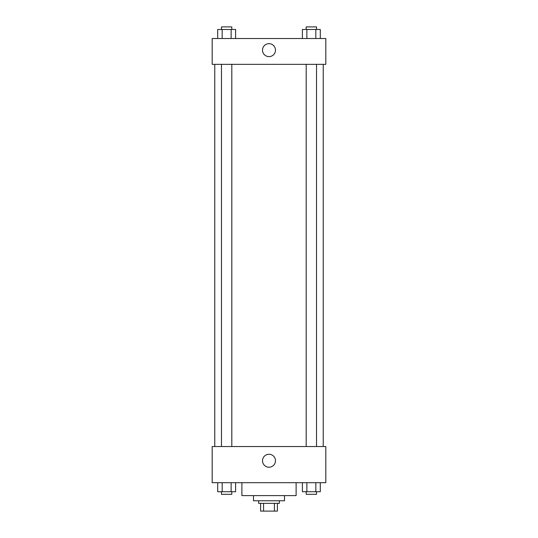 <?xml version="1.0" encoding="UTF-8"?>
<svg xmlns="http://www.w3.org/2000/svg" width="538" height="538" viewBox="0 0 538 538"><rect width="100%" height="100%" fill="white"/><g stroke="black" fill="none" stroke-linecap="round" stroke-linejoin="round"><path stroke-width="0.81" d="M274.434 503.353L274.434 511.1L260.607 511.1L260.607 503.353M274.434 511.1L277.393 511.1L277.393 503.353L277.393 511.1M279.33 500.77L279.33 503.353L258.67 503.353L258.67 500.77M263.566 503.353L263.566 511.1M284.494 495.606L284.494 500.77L253.506 500.77L253.506 495.606M296.115 482.694L296.115 495.606L241.885 495.606L241.885 482.694M325.813 482.694L212.187 482.694L212.187 446.54L325.813 446.54L325.813 482.694M269 467.219A6.476 6.476 0 0 1 263.391 457.502A6.476 6.476 0 0 1 274.609 457.502A6.476 6.476 0 0 1 269 467.219M323.23 64.345L323.23 446.54M306.189 446.54L306.189 64.345M231.811 64.345L231.811 446.54M325.813 64.345L212.187 64.345L212.187 38.521L325.813 38.521L325.813 64.345M275.476 50.142A6.476 6.476 0 0 1 265.759 55.75A6.476 6.476 0 0 1 265.759 44.533A6.476 6.476 0 0 1 275.476 50.142M320.298 38.521L320.298 29.482L302.403 29.482L302.403 38.521M315.826 29.482L315.826 38.521M306.875 29.482L306.875 38.521M306.189 29.482L306.189 26.9L316.519 26.9L316.519 29.482M235.597 38.521L235.597 29.482L217.702 29.482L217.702 38.521M231.125 29.482L231.125 38.521M222.174 29.482L222.174 38.521M221.481 29.482L221.481 26.9L231.811 26.9L231.811 29.482M320.298 482.694L320.298 491.732L302.403 491.732L302.403 482.694M315.826 482.694L315.826 491.732M306.875 482.694L306.875 491.732M316.519 491.732L316.519 494.314L306.189 494.314L306.189 491.732M235.597 482.694L235.597 491.732L217.702 491.732L217.702 482.694M231.125 482.694L231.125 491.732M222.174 482.694L222.174 491.732M231.811 491.732L231.811 494.314L221.481 494.314L221.481 491.732M214.77 64.345L214.77 446.54M316.519 446.54L316.519 64.345M221.481 64.345L221.481 446.54"/></g></svg>
